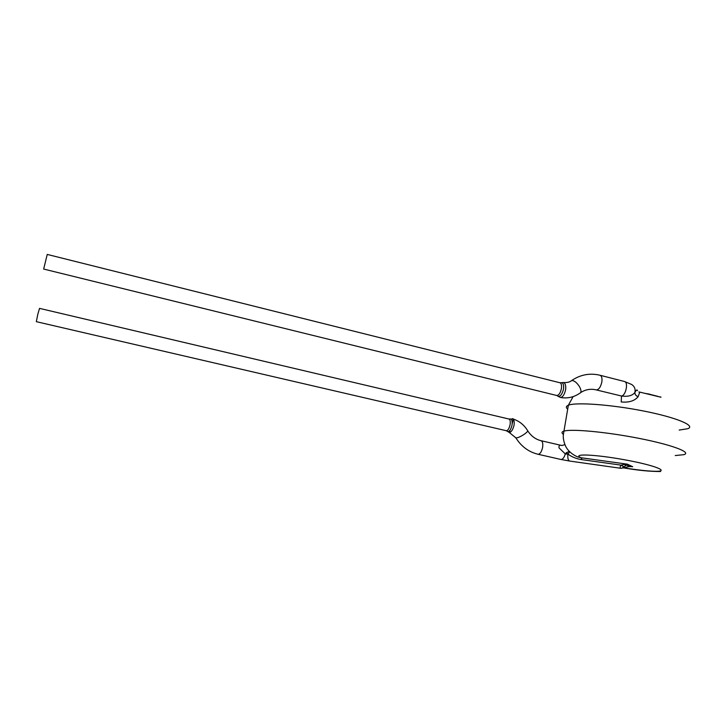 <?xml version="1.0" encoding="UTF-8"?>
<svg xmlns="http://www.w3.org/2000/svg" width="726" height="726" viewBox="0 0 726 726"><rect width="100%" height="100%" fill="white"/><g stroke="black" fill="none" stroke-linecap="round" stroke-linejoin="round"><path stroke-width="1.09" d="M679.173 430.073L687.894 428.685C696.043 425.654 676.087 417.359 643.29 410.952C610.593 404.509 575.854 402.068 568.358 405.235C565.944 406.206 565.726 407.513 567.696 409.155C565.726 407.513 565.944 406.206 568.358 405.235L563.948 431.126C561.579 431.852 561.38 432.941 563.358 434.366C561.38 432.941 561.579 431.852 563.948 431.126L563.276 435.346C562.94 441.789 566.561 448.251 566.552 447.86C567.287 449.085 570.164 453.532 577.424 456.826M675.234 455.547L683.91 454.667C691.978 452.38 671.84 444.775 638.916 438.341C606.092 431.879 571.335 428.712 563.948 431.126C571.335 428.712 606.092 431.879 638.916 438.341C671.84 444.775 691.978 452.38 683.91 454.667M660.941 397.24L639.815 392.113L638.072 396.759C634.515 400.97 628.898 402.703 621.22 401.959L621.501 396.024C625.903 395.498 628.598 382.139 624.433 381.495L600.021 375.251C601.727 375.977 602.326 378.228 601.836 382.021C600.629 387.194 598.75 389.817 596.191 389.88L621.501 396.024C627.845 396.859 632.301 395.697 634.86 392.557C636.194 389.953 637.074 389.317 637.492 390.661M649.815 394.191L645.223 393.401M660.987 397.104L659.408 396.777M624.433 381.495L631.738 384.517C634.597 386.486 635.631 389.163 634.86 392.557C634.878 394.399 635.949 395.797 638.072 396.759M687.894 428.685C696.043 425.654 676.087 417.359 643.29 410.952C610.593 404.509 575.854 402.068 568.358 405.235L573.123 396.623M558.212 396.296C560.399 396.587 562.169 394.2 563.512 389.127L563.521 389.082C563.948 385.325 563.34 383.183 561.697 382.656L563.748 382.538C565.363 383.455 565.999 385.778 565.663 389.563L565.654 389.617C564.483 394.599 562.75 397.222 560.463 397.467L558.194 396.351M556.76 395.498C558.811 395.407 560.345 393.138 561.37 388.691C561.833 385.352 561.37 383.373 559.982 382.765L47.235 254.427L43.669 269.056L556.76 395.498L558.167 396.332M649.788 394.309L657.81 396.332M620.912 468.297L620.857 468.297C619.85 468.125 619.922 467.072 621.066 465.13L581.962 459.667C576.861 458.977 572.206 457.144 567.986 454.167L565.3 453.941L559.029 447.869C558.748 445.492 559.701 444.711 561.87 445.528L541.061 440.709C535.606 439.375 531.169 436.09 527.748 430.854M513.999 425.445C512.765 429.928 511.204 432.269 509.307 432.46L515.887 437.896C517.683 437.996 520.606 436.689 524.662 433.985L524.689 433.966C527.248 432.07 528.183 430.899 527.503 430.445C523.918 424.701 519.026 420.862 512.828 418.938C514.108 419.8 514.498 421.942 514.008 425.4L513.999 425.445M507.692 431.507C509.47 431.698 510.913 429.565 512.03 425.1L512.039 425.055C512.438 421.47 511.939 419.428 510.541 418.929L508.962 419.02C510.169 419.574 510.541 421.452 510.079 424.665C509.18 428.585 507.901 430.609 506.258 430.709L507.665 431.534M508.962 419.02L39.54 308.378L37.852 314.113L36.327 321.672L506.258 430.709M577.415 456.835L581.136 457.761L581.962 459.667M569.302 451.418L566.462 452.634L567.986 454.167L569.674 451.808M623.988 464.477L621.066 465.13L623.861 466.782L626.592 465.057L623.988 464.477L627.382 464.177L632.691 466.736L629.406 466.401L625.277 467.589M566.462 452.634L565.3 453.941C564.166 457.679 562.695 459.522 560.899 459.458L538.03 454.267C540.053 454.177 541.578 451.89 542.603 447.388C543.112 443.613 542.603 441.39 541.061 440.709M623.861 466.782C621.692 468.107 622.182 468.334 625.322 467.471L629.406 466.401L626.592 465.057L627.382 464.177L581.136 457.761C571.144 453.441 594.73 454.304 624.659 459.794C654.716 465.239 670.906 471.691 654.897 471.283C647.41 471.092 637.183 469.967 624.224 467.898M625.322 467.471L620.848 468.297M560.445 397.485C567.423 398.692 573.839 397.285 579.684 393.292C581.535 392.539 581.426 390.252 579.339 386.423L579.321 386.386C576.68 382.457 574.157 380.497 571.752 380.497L570.727 381.204M620.73 468.279L569.647 461.055C568.204 460.583 567.605 458.369 567.85 454.403M515.632 437.488L515.887 437.896C521.332 446.526 528.719 451.98 538.03 454.267M639.806 392.149L638.835 391.976M600.021 375.251C589.911 372.846 580.491 374.598 571.752 380.497C571.961 380.233 569.792 382.938 563.757 382.548M596.191 389.88C590.646 388.582 585.492 389.472 580.718 392.557M559.982 382.765L561.697 382.647M569.647 461.055L560.899 459.458M512.81 418.947L511.966 418.793C511.757 420.309 514.498 415.19 512.175 423.884M510.16 429.983L509.298 432.478L507.683 431.543M624.006 467.952C637.855 470.339 650.042 471.537 660.56 471.519M561.87 445.528L564.483 444.766M631.638 466.564L629.106 466.6"/></g></svg>
